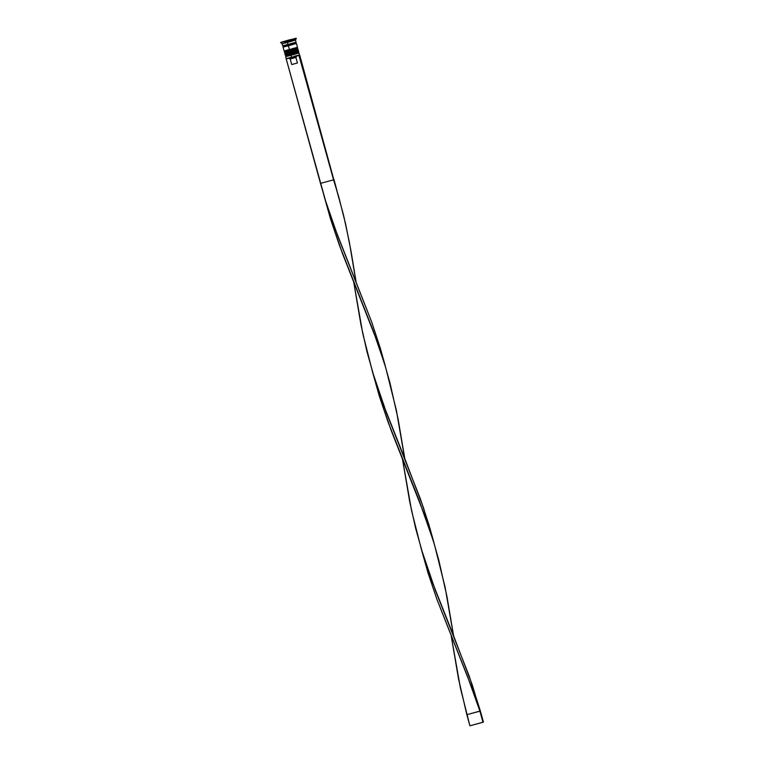 <?xml version="1.0" encoding="UTF-8"?>
<svg xmlns="http://www.w3.org/2000/svg" width="764" height="764" viewBox="0 0 764 764"><rect width="100%" height="100%" fill="white"/><g stroke="black" fill="none" stroke-linecap="round" stroke-linejoin="round"><path stroke-width="1.15" d="M293.653 54.263L299.02 52.955L291.036 55.323L291.59 57.329L286.223 58.637L298.972 55.428L286.576 58.799L291.695 57.529L291.036 55.323L285.669 56.631L291.036 55.323L290.979 54.607L290.664 53.996L285.306 55.285L290.606 53.766L285.249 55.075L298.648 51.618L290.664 53.996L290.979 54.607L292.154 54.282M297.903 51.513L290.606 53.766L298.581 51.408M289.871 54.616L287.168 55.409M286.615 55.591L285.679 56.631L286.194 58.876L320.488 183.37L333.572 179.836L298.972 55.428L299.717 55.161L298.972 55.428L299.717 55.161L343.533 215.085L349.329 241.997L355.9 281.276M286.271 55.782L288.821 55.18M293.328 53.957L297.148 52.84M297.702 52.659L294.465 53.346M298.055 52.477L295.506 53.079M284.332 51.732L289.69 50.434L290.062 51.274L289.747 50.653L284.389 51.952L289.69 50.434L284.389 51.962C284.666 52.726 286.557 52.496 290.062 51.274L291.237 50.949M296.986 48.18L289.747 50.653L297.731 48.285C298.418 49.612 293.643 49.985 290.062 51.274L290.119 51.99L290.062 51.274M288.954 51.274L286.252 52.076M285.698 52.258L284.752 53.289L290.119 51.99L284.752 53.299L285.058 54.406L290.425 53.108L290.119 51.99L290.425 53.108L298.399 50.73L298.094 49.622L290.119 51.99L298.094 49.622L296.785 49.326M285.354 52.449L287.904 51.847M292.411 50.625L296.231 49.507M297.129 49.144L294.579 49.746M293.548 50.013L297.244 49.135M288.123 44.646L288.381 45.162L283.559 46.327L288.381 45.162L288.123 44.646M295.878 43.472L289.699 45.41L296.27 43.433L290.998 44.713L296.107 43.443L295.563 43.023L288.381 45.162L295.563 43.032L290.74 44.197M287.837 40.559L291.036 39.613L287.837 40.559M286.958 41.409L280.579 42.488L289.89 39.718L281.181 42.24L296.146 38.2L286.834 40.969L296.27 38.649L286.958 41.409L287.484 42.431L286.958 41.409M280.579 42.488L282.126 43.739L287.484 42.431L282.126 43.739L282.737 45.964L288.095 44.656L287.484 42.431L288.095 44.656L296.079 42.287L282.737 45.955M283.043 47.072L284.141 51.073L289.508 49.765L288.4 45.764L283.043 47.072L288.42 45.754L288.381 45.162L288.42 45.754L283.549 46.862M296.079 43.443L288.4 45.764L289.508 49.765L297.483 47.397L284.141 51.073M453.596 635.801L472.2 684.716L483.421 722.095L469.898 725.8L466.842 714.684L479.926 711.15L467.549 676.541L436.884 599.205L428.041 572.99L421.317 549.068L428.041 572.99L436.884 599.205L470.825 685.146L479.926 711.15L482.982 722.266L469.898 725.8L460.358 687.81L451.247 636.097L458.505 678.766L466.842 714.684L480.355 710.978L469.182 676.044L435.299 590.142L421.327 549.125L411.576 510.705L402.466 458.992L409.714 501.661L415.731 528.659L423.199 555.275L432.08 581.48L453.596 635.801L446.892 596.216L438.851 560.423L433.876 542.793L425.204 516.674L391.311 430.762L379.259 395.886L372.526 371.963L379.259 395.886L388.093 422.1L418.767 499.427L433.962 542.707L429.015 525.069L420.401 498.94L386.517 413.028L372.546 372.02L362.785 333.591L353.675 281.887L360.933 324.557L366.949 351.555L374.417 378.161L383.289 404.376L404.815 458.696L398.111 419.102L390.07 383.308L385.094 365.689L376.423 339.569L342.53 253.658L330.478 218.771L323.745 194.858L330.478 218.771L339.312 244.996L373.262 330.927L385.18 365.603L380.233 347.964L371.619 321.835L337.736 235.923L325.626 201.056L286.194 58.876L288.104 58.236M297.989 55.524L299.335 55.237M283.329 41.705L293.405 38.983L283.329 41.705M293.796 40.406L287.484 42.431L295.467 40.062L296.079 42.287M295.954 42.287L293.118 42.956M291.963 43.252L290.712 43.586M286.863 44.665L283.864 45.553M287.207 45.764L296.384 43.395L297.483 47.397M297.358 47.397L294.522 48.065M293.376 48.371L292.125 48.705M288.267 49.775L285.268 50.663M292.736 50.93L298.094 49.622M285.058 54.406L298.399 50.739M298.275 50.739L295.448 51.408M294.293 51.704L293.042 52.038M289.184 53.108L286.185 53.996M291.59 57.329L299.564 54.96L291.59 57.329M293.471 39.26L296.27 38.649L295.467 40.062M285.469 54.359L285.306 55.294C285.583 56.059 287.474 55.829 290.979 54.607L291.036 55.323L299.011 52.955L299.402 55.247M294.207 56.259L299.564 54.96M285.851 41.027L290.883 39.661L285.851 41.027M295.897 57.443L296.738 56.03L295.897 57.443L290.196 58.99L295.897 57.443L297.425 63.001L295.897 57.443M288.744 58.188L290.196 58.99L291.724 64.548L297.425 63.001L291.724 64.548L290.196 58.99L288.744 58.188M434.668 545.448L445.106 587.201L453.472 635.486M337.105 191.239L334.011 179.655L337.086 191.181M404.815 458.696L423.418 507.611L434.659 545.4M385.887 368.343L396.325 410.096L404.681 458.381M356.034 281.591L351.001 251.05L345.614 224.014L338.882 197.37L333.572 179.836L320.488 183.37L325.626 201.056L334.508 227.271L371.619 321.835L380.233 347.964L385.868 368.286M483.421 722.095L480.355 710.978L483.421 722.095M298.027 50.892L298.648 51.618C299.335 52.945 294.56 53.318 290.979 54.607M284.552 51.016L284.323 51.742M297.11 47.559L297.664 48.065M283.014 45.916L283.301 46.967L288.439 45.42M295.563 43.023L295.821 42.392M285.211 41.934C285.001 41.18 286.223 40.578 288.887 40.129C290.559 39.403 291.552 39.394 291.886 40.091M299.011 52.955L298.161 52.468M353.627 281.553L353.808 282.202M402.408 458.658L402.59 459.307"/></g></svg>
